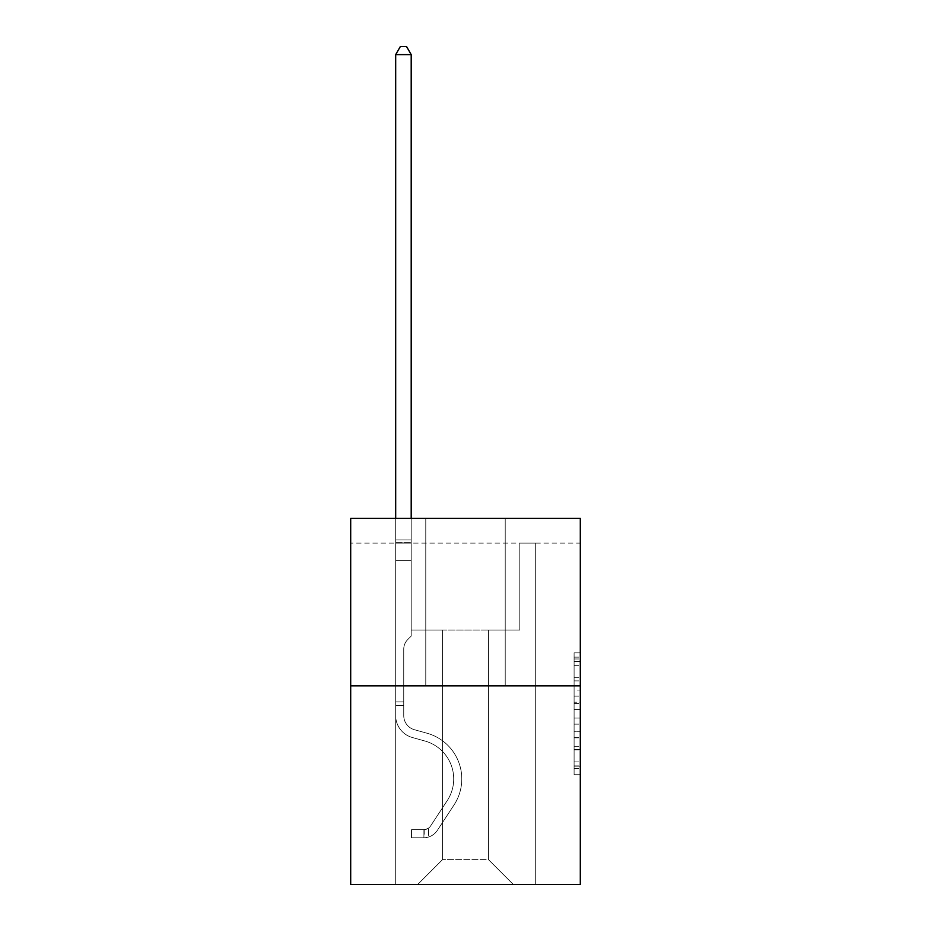 <?xml version="1.0" encoding="UTF-8"?>
<svg xmlns="http://www.w3.org/2000/svg" width="931" height="931" viewBox="0 0 931 931"><rect width="100%" height="100%" fill="white"/><g stroke="black" fill="none" stroke-linecap="round" stroke-linejoin="round"><path stroke-width="0.7" stroke-dasharray="4.66 3.49" d="M574.101 690.034L574.101 709.527L580.304 709.527L580.304 768.61L580.304 658.973L580.304 709.527L574.101 709.527L574.101 657.146L574.101 774.708L574.101 652.875L574.101 766.178L580.304 766.178L574.101 766.178L580.304 766.178L574.101 766.178L574.101 746.685L574.101 774.708L580.304 774.708L580.304 652.875L580.304 765.876L580.304 718.057L574.101 718.057L580.304 718.057L580.304 746.685L580.304 661.406L574.101 661.406L580.304 661.406L580.304 774.708L580.304 658.973L580.304 774.708L574.101 774.708L574.101 652.875L580.304 652.875L580.304 658.973L580.304 652.875L580.304 658.973L580.304 652.875L580.304 657.146L580.304 652.875L574.101 652.875L574.101 661.406L580.304 661.406L574.101 661.406L574.101 690.034L580.304 690.034M580.304 702.218L580.304 696.132L580.304 702.218L574.101 702.218L574.101 677.698L574.101 749.886L574.101 731.766L580.304 731.766L574.101 731.766L574.101 774.708L580.304 774.708L574.101 774.708L580.304 774.708L574.101 774.708L574.101 652.875L580.304 652.875L574.101 652.875L580.304 652.875L574.101 652.875L574.101 702.218L580.304 702.218M580.304 543.134L580.304 518.311L350.696 518.311L580.304 518.311L580.304 884.45L350.696 884.45L350.696 685.868L580.304 685.868L350.696 685.868L350.696 518.311L580.304 518.311L580.304 543.134L350.696 543.134L580.304 543.134M513.284 884.45L535.313 884.45L535.313 543.134L519.801 543.134L519.801 630.019L488.461 630.019L488.461 859.627L513.284 884.45L535.313 884.45L535.313 543.134L519.801 543.134L519.801 630.019L488.461 630.019L488.461 859.627L442.539 859.627L442.539 630.019L442.539 859.627L442.539 630.019L442.539 859.627L442.539 630.019L488.461 630.019L488.461 859.627L513.284 884.45L535.313 884.45L535.313 543.134L519.801 543.134L519.801 630.019L488.461 630.019L488.461 859.627L513.284 884.45L535.313 884.45L535.313 543.134L519.801 543.134L519.801 630.019L488.461 630.019L488.461 859.627L513.284 884.45L535.313 884.45L535.313 543.134L519.801 543.134L519.801 630.019L488.461 630.019L488.461 859.627L513.284 884.45L535.313 884.45L535.313 543.134L519.801 543.134L519.801 630.019L488.461 630.019L488.461 859.627L513.284 884.45L535.313 884.45L535.313 543.134L519.801 543.134L519.801 630.019L488.461 630.019L488.461 859.627L513.284 884.45L535.313 884.45L535.313 543.134L519.801 543.134L519.801 630.019L488.461 630.019L488.461 859.627L513.284 884.45L535.313 884.45L535.313 543.134L519.801 543.134L519.801 630.019L488.461 630.019L488.461 859.627L513.284 884.45L535.313 884.45L535.313 543.134L519.801 543.134L519.801 630.019L488.461 630.019L488.461 859.627L513.284 884.45L535.313 884.45L535.313 543.134L519.801 543.134L519.801 630.019L488.461 630.019L488.461 859.627L513.284 884.45L535.313 884.45L535.313 543.134L519.801 543.134L519.801 630.019L488.461 630.019L488.461 859.627L513.284 884.45L535.313 884.45L535.313 543.134L519.801 543.134L519.801 630.019L488.461 630.019L488.461 859.627L513.284 884.45L535.313 884.45L535.313 543.134L519.801 543.134L519.801 630.019L488.461 630.019L488.461 859.627L513.284 884.45L535.313 884.45L535.313 543.134L519.801 543.134L519.801 630.019L488.461 630.019L488.461 859.627L513.284 884.45L535.313 884.45L535.313 543.134L519.801 543.134L519.801 630.019L488.461 630.019L488.461 859.627L513.284 884.45L535.313 884.45L535.313 543.134L519.801 543.134L519.801 630.019L488.461 630.019L488.461 859.627L513.284 884.45L535.313 884.45L535.313 543.134L519.801 543.134L519.801 630.019L488.461 630.019L488.461 859.627L513.284 884.45L535.313 884.45L535.313 543.134L519.801 543.134L519.801 630.019L488.461 630.019L488.461 859.627L513.284 884.45L535.313 884.45L535.313 543.134L519.801 543.134L519.801 630.019L488.461 630.019L488.461 859.627L513.284 884.45L535.313 884.45L535.313 543.134L519.801 543.134L519.801 630.019L488.461 630.019L488.461 859.627L513.284 884.45L535.313 884.45L535.313 543.134L519.801 543.134L519.801 630.019L488.461 630.019L488.461 859.627L513.284 884.45L535.313 884.45L535.313 543.134L519.801 543.134L519.801 630.019L488.461 630.019L488.461 859.627L513.284 884.45L535.313 884.45L535.313 543.134L519.801 543.134L519.801 630.019L488.461 630.019L488.461 859.627L513.284 884.45L535.313 884.45L535.313 543.134L519.801 543.134L519.801 630.019L488.461 630.019L488.461 859.627L513.284 884.45L535.313 884.45L535.313 543.134L519.801 543.134L519.801 630.019L488.461 630.019L488.461 859.627L513.284 884.45L535.313 884.45L535.313 543.134L519.801 543.134L519.801 630.019L488.461 630.019L488.461 859.627L513.284 884.45L535.313 884.45L535.313 543.134L519.801 543.134L519.801 630.019L488.461 630.019L488.461 859.627L513.284 884.45L535.313 884.45L535.313 543.134L519.801 543.134L519.801 630.019L488.461 630.019L488.461 859.627L513.284 884.45L535.313 884.45L535.313 543.134L519.801 543.134L519.801 630.019L488.461 630.019L488.461 859.627L513.284 884.45L535.313 884.45L535.313 543.134L519.801 543.134L519.801 630.019L488.461 630.019L488.461 859.627L513.284 884.45L535.313 884.45L535.313 543.134L519.801 543.134L519.801 630.019L488.461 630.019L488.461 859.627L513.284 884.45L535.313 884.45L535.313 543.134L519.801 543.134L519.801 630.019L488.461 630.019L488.461 859.627L513.284 884.45L535.313 884.45L535.313 543.134L519.801 543.134L519.801 630.019L488.461 630.019L488.461 859.627L513.284 884.45L535.313 884.45L535.313 543.134L519.801 543.134L519.801 630.019L488.461 630.019L488.461 859.627L513.284 884.45L535.313 884.45L535.313 543.134L519.801 543.134L519.801 630.019L488.461 630.019L488.461 859.627L513.284 884.45L535.313 884.45L535.313 543.134L519.801 543.134L519.801 630.019L488.461 630.019L488.461 859.627L513.284 884.45L417.716 884.45L535.313 884.45L535.313 543.134L519.801 543.134L519.801 630.019L488.461 630.019L488.461 859.627L513.284 884.45L488.461 859.627L488.461 630.019L411.199 630.019L411.199 543.134L395.687 543.134L395.687 884.45L417.716 884.45L442.539 859.627L442.539 630.019L411.199 630.019L411.199 543.134L395.687 543.134L395.687 884.45L417.716 884.45L442.539 859.627L442.539 630.019L411.199 630.019L411.199 543.134L395.687 543.134L395.687 884.45L417.716 884.45L442.539 859.627L442.539 630.019L411.199 630.019L411.199 543.134L395.687 543.134L395.687 884.45L417.716 884.45L442.539 859.627L442.539 630.019L411.199 630.019L411.199 543.134L395.687 543.134L395.687 884.45L417.716 884.45L442.539 859.627L442.539 630.019L411.199 630.019L411.199 543.134L395.687 543.134L395.687 884.45L417.716 884.45L442.539 859.627L442.539 630.019L411.199 630.019L411.199 543.134L395.687 543.134L395.687 884.45L417.716 884.45L442.539 859.627L442.539 630.019L411.199 630.019L411.199 543.134L395.687 543.134L395.687 884.45L417.716 884.45L442.539 859.627L442.539 630.019L411.199 630.019L411.199 543.134L395.687 543.134L395.687 884.45L417.716 884.45L442.539 859.627L442.539 630.019L411.199 630.019L411.199 543.134L395.687 543.134L395.687 884.45L417.716 884.45L442.539 859.627L442.539 630.019L411.199 630.019L411.199 543.134L395.687 543.134L395.687 884.45L417.716 884.45L442.539 859.627L442.539 630.019L411.199 630.019L411.199 543.134L395.687 543.134L395.687 884.45L417.716 884.45L442.539 859.627L442.539 630.019L411.199 630.019L411.199 543.134L395.687 543.134L395.687 884.45L417.716 884.45L442.539 859.627L442.539 630.019L411.199 630.019L411.199 543.134L395.687 543.134L395.687 884.45L417.716 884.45L442.539 859.627L442.539 630.019L411.199 630.019L411.199 543.134L395.687 543.134L395.687 884.45L417.716 884.45L442.539 859.627L442.539 630.019L411.199 630.019L411.199 543.134L395.687 543.134L395.687 884.45L417.716 884.45L442.539 859.627L442.539 630.019L411.199 630.019L411.199 543.134L395.687 543.134L395.687 884.45L417.716 884.45L442.539 859.627L442.539 630.019L411.199 630.019L411.199 543.134L395.687 543.134L395.687 884.45L417.716 884.45L442.539 859.627L442.539 630.019L411.199 630.019L411.199 543.134L395.687 543.134L395.687 884.45L417.716 884.45L442.539 859.627L442.539 630.019L411.199 630.019L411.199 543.134L395.687 543.134L395.687 884.45L417.716 884.45L442.539 859.627L442.539 630.019L411.199 630.019L411.199 543.134L395.687 543.134L395.687 884.45L417.716 884.45L442.539 859.627L442.539 630.019L411.199 630.019L411.199 543.134L395.687 543.134L395.687 884.45L417.716 884.45L442.539 859.627L442.539 630.019L411.199 630.019L411.199 543.134L395.687 543.134L395.687 884.45L417.716 884.45L442.539 859.627L442.539 630.019L411.199 630.019L411.199 543.134L395.687 543.134L395.687 884.45L417.716 884.45L442.539 859.627L442.539 630.019L411.199 630.019L411.199 543.134L395.687 543.134L395.687 884.45L417.716 884.45L442.539 859.627L442.539 630.019L411.199 630.019L411.199 543.134L395.687 543.134L395.687 884.45L417.716 884.45L442.539 859.627L442.539 630.019L411.199 630.019L411.199 543.134L395.687 543.134L395.687 884.45L417.716 884.45L442.539 859.627L442.539 630.019L411.199 630.019L411.199 543.134L395.687 543.134L395.687 884.45L417.716 884.45L442.539 859.627L442.539 630.019L411.199 630.019L411.199 543.134L395.687 543.134L395.687 884.45L417.716 884.45L442.539 859.627L442.539 630.019L411.199 630.019L411.199 543.134L395.687 543.134L395.687 884.45L417.716 884.45L442.539 859.627L442.539 630.019L411.199 630.019L411.199 543.134L395.687 543.134L395.687 884.45L417.716 884.45L442.539 859.627L442.539 630.019L411.199 630.019L411.199 543.134L395.687 543.134L395.687 884.45L417.716 884.45L442.539 859.627L442.539 630.019L411.199 630.019L411.199 543.134L395.687 543.134L395.687 884.45L417.716 884.45L442.539 859.627L442.539 630.019L411.199 630.019L411.199 543.134L395.687 543.134L395.687 884.45L417.716 884.45L442.539 859.627L442.539 630.019L411.199 630.019L411.199 543.134L395.687 543.134L395.687 884.45L417.716 884.45L442.539 859.627L488.461 859.627L513.284 884.45M395.687 884.45L417.716 884.45L442.539 859.627L442.539 630.019L411.199 630.019L411.199 543.134L395.687 543.134L395.687 884.45L417.716 884.45L442.539 859.627L417.716 884.45L442.539 859.627L417.716 884.45L395.687 884.45L395.687 543.134L395.687 884.45M411.199 543.134L395.687 543.134L411.199 543.134L411.199 630.019L411.199 543.134M505.219 518.311L425.781 518.311L505.219 518.311L425.781 518.311L505.219 518.311L505.219 685.868L425.781 685.868L505.219 685.868L425.781 685.868L505.219 685.868L505.219 518.311M350.696 543.134L350.696 518.311L350.696 543.134M442.539 630.019L411.199 630.019L442.539 630.019M350.696 685.868L580.304 685.868M574.101 709.527L580.304 709.527L574.101 709.527M574.101 657.146L574.101 652.875L574.101 657.146L580.304 657.146L574.101 657.146M574.101 749.583L574.101 724.143L574.101 749.583L580.304 749.583L574.101 749.583M574.101 724.143L574.101 718.057L580.304 718.057L574.101 718.057L574.101 724.143L580.304 724.143L574.101 724.143M574.101 677.698L574.101 661.406L574.101 677.698L580.304 677.698L574.101 677.698M574.101 652.875L580.304 652.875L574.101 652.875L574.101 658.973L574.101 652.875L580.304 652.875M574.101 774.708L580.304 774.708L574.101 774.708L574.101 768.61L574.101 774.708M425.781 518.311L425.781 685.868L425.781 518.311M403.751 701.881L403.751 705.605L395.687 705.605L395.687 701.881L395.687 715.66L395.687 54.615L395.687 560.381L395.687 54.615L411.199 54.615L411.199 539.91L411.199 54.615L395.687 54.615L400.342 46.55L406.544 46.55L400.342 46.55L395.687 54.615L395.687 560.381L395.687 54.615L411.199 54.615L406.544 46.55L411.199 54.615L411.199 560.381L395.687 560.381L395.687 54.615L400.342 46.55L406.544 46.55L400.342 46.55L395.687 54.615L395.687 560.381L395.687 54.615L411.199 54.615L395.687 54.615L400.342 46.55L406.544 46.55L411.199 54.615L406.544 46.55L400.342 46.55L395.687 54.615L395.687 560.381L395.687 54.615L411.199 54.615L411.199 539.91L411.199 54.615L395.687 54.615L400.342 46.55L406.544 46.55L411.199 54.615L406.544 46.55L400.342 46.55L395.687 54.615L395.687 560.381L395.687 54.615L411.199 54.615L411.199 542.226L411.199 54.615L395.687 54.615L400.342 46.55L406.544 46.55L411.199 54.615L406.544 46.55L400.342 46.55L395.687 54.615L395.687 560.381L395.687 54.615L411.199 54.615L411.199 636.094L407.697 639.597A13.488 13.488 0 0 0 403.751 649.128A13.488 13.488 0 0 1 407.697 639.597L411.199 636.094L411.199 560.381L395.687 560.381L395.687 54.615L400.342 46.55L406.544 46.55L411.199 54.615L395.687 54.615L395.687 715.66A22.647 22.647 0 0 0 412.258 737.48A22.647 22.647 0 0 1 395.687 715.66L395.687 560.381L411.199 560.381L411.199 54.615L406.544 46.55L400.342 46.55L395.687 54.615L411.199 54.615L411.199 636.094L407.697 639.597A13.488 13.488 0 0 0 403.751 649.128A13.488 13.488 0 0 1 407.697 639.597L411.199 636.094L411.199 560.381L395.687 560.381L395.687 715.66A22.647 22.647 0 0 0 412.258 737.48A22.647 22.647 0 0 1 395.687 715.66L395.687 560.381L411.199 560.381L411.199 54.615L395.687 54.615L400.342 46.55L406.544 46.55L411.199 54.615L406.544 46.55L400.342 46.55L395.687 54.615L395.687 539.91L395.687 54.615L411.199 54.615L411.199 636.094L407.697 639.597A13.488 13.488 0 0 0 403.751 649.128A13.488 13.488 0 0 1 407.697 639.597L411.199 636.094L411.199 560.381L395.687 560.381L395.687 715.66A22.647 22.647 0 0 0 412.258 737.48A22.647 22.647 0 0 1 395.687 715.66L395.687 560.381L411.199 560.381L411.199 54.615L395.687 54.615L400.342 46.55L406.544 46.55L411.199 54.615L406.544 46.55L400.342 46.55L395.687 54.615L395.687 542.226L395.687 54.615L411.199 54.615L411.199 636.094L407.697 639.597A13.488 13.488 0 0 0 403.751 649.128A13.488 13.488 0 0 1 407.697 639.597L411.199 636.094L411.199 560.381L395.687 560.381L395.687 715.66A22.647 22.647 0 0 0 412.258 737.48L424.885 741.006L412.258 737.48A22.647 22.647 0 0 1 395.687 715.66L395.687 560.381L411.199 560.381L411.199 54.615L395.687 54.615L400.342 46.55L406.544 46.55L411.199 54.615L406.544 46.55L400.342 46.55L395.687 54.615L395.687 560.381L411.199 560.381L411.199 636.094L407.697 639.597A13.488 13.488 0 0 0 403.751 649.128A13.488 13.488 0 0 1 407.697 639.597L411.199 636.094L411.199 542.226L411.199 560.381L395.687 560.381L395.687 715.66A22.647 22.647 0 0 0 412.258 737.48A22.647 22.647 0 0 1 395.687 715.66L395.687 560.381L411.199 560.381L411.199 636.094L407.697 639.597A13.488 13.488 0 0 0 403.751 649.128A13.488 13.488 0 0 1 407.697 639.597L411.199 636.094L411.199 539.91L411.199 560.381L395.687 560.381L395.687 715.66A22.647 22.647 0 0 0 412.258 737.48A22.647 22.647 0 0 1 395.687 715.66L395.687 560.381L411.199 560.381L411.199 636.094L407.697 639.597A13.488 13.488 0 0 0 403.751 649.128A13.488 13.488 0 0 1 407.697 639.597L411.199 636.094L411.199 54.615L411.199 560.381L395.687 560.381L395.687 715.66A22.647 22.647 0 0 0 412.258 737.48L424.885 741.006L412.258 737.48A22.647 22.647 0 0 1 395.687 715.66L395.687 560.381L411.199 560.381L411.199 636.094L407.697 639.597A13.488 13.488 0 0 0 403.751 649.128A13.488 13.488 0 0 1 407.697 639.597L411.199 636.094L411.199 54.615L395.687 54.615L411.199 54.615L406.544 46.55L411.199 54.615L411.199 560.381L395.687 560.381L395.687 715.66A22.647 22.647 0 0 0 412.258 737.48A22.647 22.647 0 0 1 395.687 715.66L395.687 560.381L411.199 560.381L411.199 636.094L407.697 639.597A13.488 13.488 0 0 0 403.751 649.128A13.488 13.488 0 0 1 407.697 639.597L411.199 636.094L411.199 54.615L395.687 54.615L400.342 46.55L406.544 46.55L400.342 46.55L395.687 54.615L395.687 539.91L395.687 54.615L411.199 54.615L406.544 46.55L411.199 54.615L411.199 560.381L395.687 560.381L395.687 715.66A22.647 22.647 0 0 0 412.258 737.48A22.647 22.647 0 0 1 395.687 715.66L395.687 560.381L411.199 560.381L411.199 636.094L407.697 639.597A13.488 13.488 0 0 0 403.751 649.128A13.488 13.488 0 0 1 407.697 639.597L411.199 636.094L411.199 54.615L395.687 54.615L400.342 46.55L406.544 46.55L400.342 46.55L395.687 54.615L395.687 542.226L395.687 54.615L411.199 54.615L406.544 46.55L411.199 54.615L411.199 560.381L395.687 560.381L395.687 715.66A22.647 22.647 0 0 0 412.258 737.48L424.885 741.006A39.405 39.405 0 0 1 447.252 800.579A39.405 39.405 0 0 0 424.885 741.006L412.258 737.48A22.647 22.647 0 0 1 395.687 715.66L395.687 560.381L411.199 560.381L411.199 636.094L407.697 639.597A13.488 13.488 0 0 0 403.751 649.128A13.488 13.488 0 0 1 407.697 639.597L411.199 636.094L411.199 54.615L395.687 54.615L400.342 46.55L406.544 46.55L400.342 46.55L395.687 54.615L395.687 715.66A22.647 22.647 0 0 0 412.258 737.48A22.647 22.647 0 0 1 395.687 715.66L395.687 560.381L411.199 560.381L411.199 636.094L407.697 639.597A13.488 13.488 0 0 0 403.751 649.128A13.488 13.488 0 0 1 407.697 639.597L411.199 636.094L411.199 560.381L395.687 560.381L395.687 715.66A22.647 22.647 0 0 0 412.258 737.48A22.647 22.647 0 0 1 395.687 715.66L395.687 560.381L411.199 560.381L411.199 542.226L411.199 636.094L407.697 639.597A13.488 13.488 0 0 0 403.751 649.128A13.488 13.488 0 0 1 407.697 639.597L411.199 636.094L411.199 560.381L395.687 560.381L395.687 715.66A22.647 22.647 0 0 0 412.258 737.48L424.885 741.006L412.258 737.48A22.647 22.647 0 0 1 395.687 715.66L395.687 560.381L411.199 560.381L411.199 539.91L411.199 636.094L407.697 639.597A13.488 13.488 0 0 0 403.751 649.128A13.488 13.488 0 0 1 407.697 639.597L411.199 636.094L411.199 560.381L395.687 560.381L395.687 715.66A22.647 22.647 0 0 0 412.258 737.48A22.647 22.647 0 0 1 395.687 715.66L395.687 560.381L411.199 560.381L411.199 54.615L406.544 46.55L411.199 54.615L411.199 636.094L407.697 639.597A13.488 13.488 0 0 0 403.751 649.128A13.488 13.488 0 0 1 407.697 639.597L411.199 636.094L411.199 560.381L395.687 560.381L395.687 715.66L395.687 705.605L403.751 705.605L403.751 701.881L395.687 701.881L403.751 701.881L403.751 715.66L403.751 649.128L403.751 715.66A14.582 14.582 0 0 0 414.423 729.706A14.582 14.582 0 0 1 403.751 715.66L403.751 649.128L403.751 715.66L403.751 701.881L395.687 701.881L403.751 701.881L403.751 715.66A14.582 14.582 0 0 0 414.423 729.706A14.582 14.582 0 0 1 403.751 715.66L403.751 649.128L403.751 715.66A14.582 14.582 0 0 0 414.423 729.706A14.582 14.582 0 0 1 403.751 715.66L403.751 649.128L403.751 715.66L403.751 701.881L395.687 701.881L403.751 701.881L403.751 715.66A14.582 14.582 0 0 0 414.423 729.706L427.05 733.232L414.423 729.706A14.582 14.582 0 0 1 403.751 715.66L403.751 649.128L403.751 715.66A14.582 14.582 0 0 0 414.423 729.706A14.582 14.582 0 0 1 403.751 715.66L403.751 649.128L403.751 715.66L403.751 701.881L395.687 701.881L403.751 701.881L403.751 715.66A14.582 14.582 0 0 0 414.423 729.706A14.582 14.582 0 0 1 403.751 715.66L403.751 649.128L403.751 715.66A14.582 14.582 0 0 0 414.423 729.706L427.05 733.232L414.423 729.706A14.582 14.582 0 0 1 403.751 715.66L403.751 649.128L403.751 715.66L403.751 701.881L395.687 701.881L403.751 701.881L403.751 715.66A14.582 14.582 0 0 0 414.423 729.706A14.582 14.582 0 0 1 403.751 715.66L403.751 649.128L403.751 715.66A14.582 14.582 0 0 0 414.423 729.706A14.582 14.582 0 0 1 403.751 715.66L403.751 649.128L403.751 715.66L403.751 701.881L395.687 701.881L403.751 701.881L403.751 715.66A14.582 14.582 0 0 0 414.423 729.706L427.05 733.232L414.423 729.706A14.582 14.582 0 0 1 403.751 715.66L403.751 649.128L403.751 715.66A14.582 14.582 0 0 0 414.423 729.706A14.582 14.582 0 0 1 403.751 715.66L403.751 649.128L403.751 715.66L403.751 701.881L395.687 701.881L403.751 701.881L403.751 715.66A14.582 14.582 0 0 0 414.423 729.706A14.582 14.582 0 0 1 403.751 715.66L403.751 649.128L403.751 715.66A14.582 14.582 0 0 0 414.423 729.706L427.05 733.232A47.469 47.469 0 0 1 454.002 805.001A47.469 47.469 0 0 0 427.05 733.232L414.423 729.706A14.582 14.582 0 0 1 403.751 715.66L403.751 649.128L403.751 715.66L403.751 701.881L395.687 701.881M423.919 837.784A16.444 16.444 0 0 0 437.361 830.359L454.002 805.001A47.469 47.469 0 0 0 427.05 733.232L414.423 729.706A14.582 14.582 0 0 1 403.751 715.66A14.582 14.582 0 0 0 414.423 729.706A14.582 14.582 0 0 1 403.751 715.66L403.751 649.128L403.751 715.66A14.582 14.582 0 0 0 414.423 729.706L427.05 733.232L414.423 729.706A14.582 14.582 0 0 1 403.751 715.66A14.582 14.582 0 0 0 414.423 729.706A14.582 14.582 0 0 1 403.751 715.66A14.582 14.582 0 0 0 414.423 729.706L427.05 733.232A47.469 47.469 0 0 1 454.002 805.001A47.469 47.469 0 0 0 427.05 733.232L414.423 729.706A14.582 14.582 0 0 1 403.751 715.66A14.582 14.582 0 0 0 414.423 729.706L427.05 733.232L414.423 729.706A14.582 14.582 0 0 1 403.751 715.66A14.582 14.582 0 0 0 414.423 729.706A14.582 14.582 0 0 1 403.751 715.66A14.582 14.582 0 0 0 414.423 729.706L427.05 733.232L414.423 729.706A14.582 14.582 0 0 1 403.751 715.66A14.582 14.582 0 0 0 414.423 729.706L427.05 733.232A47.469 47.469 0 0 1 454.002 805.001L437.361 830.359L454.002 805.001A47.469 47.469 0 0 0 427.05 733.232L414.423 729.706A14.582 14.582 0 0 1 403.751 715.66A14.582 14.582 0 0 0 414.423 729.706A14.582 14.582 0 0 1 403.751 715.66A14.582 14.582 0 0 0 414.423 729.706L427.05 733.232L414.423 729.706A14.582 14.582 0 0 1 403.751 715.66A14.582 14.582 0 0 0 414.423 729.706L427.05 733.232L414.423 729.706A14.582 14.582 0 0 1 403.751 715.66A14.582 14.582 0 0 0 414.423 729.706A14.582 14.582 0 0 1 403.751 715.66A14.582 14.582 0 0 0 414.423 729.706L427.05 733.232A47.469 47.469 0 0 1 454.002 805.001A47.469 47.469 0 0 0 427.05 733.232L414.423 729.706A14.582 14.582 0 0 1 403.751 715.66A14.582 14.582 0 0 0 414.423 729.706L427.05 733.232L414.423 729.706A14.582 14.582 0 0 1 403.751 715.66A14.582 14.582 0 0 0 414.423 729.706A14.582 14.582 0 0 1 403.751 715.66A14.582 14.582 0 0 0 414.423 729.706L427.05 733.232L414.423 729.706A14.582 14.582 0 0 1 403.751 715.66A14.582 14.582 0 0 0 414.423 729.706L427.05 733.232A47.469 47.469 0 0 1 454.002 805.001A47.469 47.469 0 0 0 427.05 733.232L414.423 729.706L427.05 733.232A47.469 47.469 0 0 1 454.002 805.001L437.361 830.359L454.002 805.001A47.469 47.469 0 0 0 427.05 733.232L414.423 729.706L427.05 733.232A47.469 47.469 0 0 1 454.002 805.001A47.469 47.469 0 0 0 427.05 733.232L414.423 729.706L427.05 733.232A47.469 47.469 0 0 1 454.002 805.001A47.469 47.469 0 0 0 427.05 733.232L414.423 729.706L427.05 733.232A47.469 47.469 0 0 1 454.002 805.001L437.361 830.359A16.444 16.444 0 0 1 428.574 837.016A16.444 16.444 0 0 0 437.361 830.359L454.002 805.001A47.469 47.469 0 0 0 427.05 733.232L414.423 729.706L427.05 733.232A47.469 47.469 0 0 1 454.002 805.001A47.469 47.469 0 0 0 427.05 733.232L414.423 729.706L427.05 733.232A47.469 47.469 0 0 1 454.002 805.001A47.469 47.469 0 0 0 427.05 733.232L414.423 729.706L427.05 733.232A47.469 47.469 0 0 1 454.002 805.001L437.361 830.359L454.002 805.001A47.469 47.469 0 0 0 427.05 733.232L414.423 729.706L427.05 733.232A47.469 47.469 0 0 1 454.002 805.001A47.469 47.469 0 0 0 427.05 733.232L414.423 729.706L427.05 733.232A47.469 47.469 0 0 1 454.002 805.001A47.469 47.469 0 0 0 427.05 733.232L414.423 729.706L427.05 733.232A47.469 47.469 0 0 1 454.002 805.001L437.361 830.359L454.002 805.001A47.469 47.469 0 0 0 427.05 733.232A47.469 47.469 0 0 1 454.002 805.001A47.469 47.469 0 0 0 427.05 733.232A47.469 47.469 0 0 1 454.002 805.001L437.361 830.359A16.444 16.444 0 0 1 428.574 837.016C423.791 838.028 423.791 838.028 428.574 837.016C423.791 838.028 423.791 838.028 428.574 837.016A16.444 16.444 0 0 0 437.361 830.359L454.002 805.001A47.469 47.469 0 0 0 427.05 733.232A47.469 47.469 0 0 1 454.002 805.001L437.361 830.359L454.002 805.001A47.469 47.469 0 0 0 427.05 733.232A47.469 47.469 0 0 1 454.002 805.001A47.469 47.469 0 0 0 427.05 733.232A47.469 47.469 0 0 1 454.002 805.001L437.361 830.359L454.002 805.001A47.469 47.469 0 0 0 427.05 733.232A47.469 47.469 0 0 1 454.002 805.001L437.361 830.359A16.444 16.444 0 0 1 428.574 837.016C423.791 838.028 423.791 838.028 428.574 837.016C423.791 838.028 423.791 838.028 428.574 837.016A16.444 16.444 0 0 0 437.361 830.359L454.002 805.001A47.469 47.469 0 0 0 427.05 733.232A47.469 47.469 0 0 1 454.002 805.001A47.469 47.469 0 0 0 427.05 733.232A47.469 47.469 0 0 1 454.002 805.001L437.361 830.359L454.002 805.001A47.469 47.469 0 0 0 427.05 733.232A47.469 47.469 0 0 1 454.002 805.001L437.361 830.359L454.002 805.001A47.469 47.469 0 0 0 427.05 733.232A47.469 47.469 0 0 1 454.002 805.001A47.469 47.469 0 0 0 427.05 733.232A47.469 47.469 0 0 1 454.002 805.001L437.361 830.359A16.444 16.444 0 0 1 428.574 837.016C423.791 838.028 423.791 838.028 428.574 837.016C423.791 838.028 423.791 838.028 428.574 837.016A16.444 16.444 0 0 0 437.361 830.359L454.002 805.001A47.469 47.469 0 0 0 427.05 733.232A47.469 47.469 0 0 1 454.002 805.001L437.361 830.359L454.002 805.001A47.469 47.469 0 0 0 427.05 733.232A47.469 47.469 0 0 1 454.002 805.001A47.469 47.469 0 0 0 427.05 733.232A47.469 47.469 0 0 1 454.002 805.001L437.361 830.359L454.002 805.001A47.469 47.469 0 0 0 427.05 733.232A47.469 47.469 0 0 1 454.002 805.001L437.361 830.359A16.444 16.444 0 0 1 428.574 837.016C423.791 838.028 423.791 838.028 428.574 837.016C423.791 838.028 423.791 838.028 428.574 837.016A16.444 16.444 0 0 0 437.361 830.359L454.002 805.001L437.361 830.359A16.444 16.444 0 0 1 428.574 837.016C423.791 838.028 423.791 838.028 428.574 837.016C423.791 838.028 423.791 838.028 428.574 837.016A16.444 16.444 0 0 0 437.361 830.359L454.002 805.001L437.361 830.359A16.444 16.444 0 0 1 428.574 837.016C423.791 838.028 423.791 838.028 428.574 837.016C423.791 838.028 423.791 838.028 428.574 837.016A16.444 16.444 0 0 0 437.361 830.359L454.002 805.001L437.361 830.359A16.444 16.444 0 0 1 428.574 837.016C423.791 838.028 423.791 838.028 428.574 837.016C423.791 838.028 423.791 838.028 428.574 837.016A16.444 16.444 0 0 0 437.361 830.359L454.002 805.001L437.361 830.359A16.444 16.444 0 0 1 428.574 837.016C423.791 838.028 423.791 838.028 428.574 837.016C423.791 838.028 423.791 838.028 428.574 837.016A16.444 16.444 0 0 0 437.361 830.359L454.002 805.001L437.361 830.359A16.444 16.444 0 0 1 428.574 837.016C423.791 838.028 423.791 838.028 428.574 837.016C423.791 838.028 423.791 838.028 428.574 837.016A16.444 16.444 0 0 0 437.361 830.359L454.002 805.001L437.361 830.359A16.444 16.444 0 0 1 428.574 837.016C423.791 838.028 423.791 838.028 428.574 837.016C423.791 838.028 423.791 838.028 428.574 837.016A16.444 16.444 0 0 0 437.361 830.359L454.002 805.001L437.361 830.359A16.444 16.444 0 0 1 428.574 837.016C423.791 838.028 423.791 838.028 428.574 837.016C423.791 838.028 423.791 838.028 428.574 837.016A16.444 16.444 0 0 0 437.361 830.359L454.002 805.001L437.361 830.359A16.444 16.444 0 0 1 428.574 837.016C423.791 838.028 423.791 838.028 428.574 837.016C423.791 838.028 423.791 838.028 428.574 837.016A16.444 16.444 0 0 0 437.361 830.359L454.002 805.001L437.361 830.359A16.444 16.444 0 0 1 428.574 837.016C423.791 838.028 423.791 838.028 428.574 837.016C423.791 838.028 423.791 838.028 428.574 837.016A16.444 16.444 0 0 0 437.361 830.359L454.002 805.001L437.361 830.359A16.444 16.444 0 0 1 428.574 837.016C423.791 838.028 423.791 838.028 428.574 837.016C423.791 838.028 423.791 838.028 428.574 837.016A16.444 16.444 0 0 0 437.361 830.359A16.444 16.444 0 0 1 423.919 837.784L423.919 829.707A8.379 8.379 0 0 0 430.611 825.937L447.252 800.579A39.405 39.405 0 0 0 424.885 741.006L412.258 737.48A22.647 22.647 0 0 1 395.687 715.66A22.647 22.647 0 0 0 412.258 737.48L424.885 741.006A39.405 39.405 0 0 1 447.252 800.579A39.405 39.405 0 0 0 424.885 741.006L412.258 737.48A22.647 22.647 0 0 1 395.687 715.66A22.647 22.647 0 0 0 412.258 737.48A22.647 22.647 0 0 1 395.687 715.66A22.647 22.647 0 0 0 412.258 737.48L424.885 741.006L412.258 737.48A22.647 22.647 0 0 1 395.687 715.66A22.647 22.647 0 0 0 412.258 737.48L424.885 741.006L412.258 737.48A22.647 22.647 0 0 1 395.687 715.66A22.647 22.647 0 0 0 412.258 737.48A22.647 22.647 0 0 1 395.687 715.66A22.647 22.647 0 0 0 412.258 737.48L424.885 741.006A39.405 39.405 0 0 1 447.252 800.579L430.611 825.937L447.252 800.579A39.405 39.405 0 0 0 424.885 741.006L412.258 737.48A22.647 22.647 0 0 1 395.687 715.66A22.647 22.647 0 0 0 412.258 737.48L424.885 741.006L412.258 737.48A22.647 22.647 0 0 1 395.687 715.66A22.647 22.647 0 0 0 412.258 737.48A22.647 22.647 0 0 1 395.687 715.66A22.647 22.647 0 0 0 412.258 737.48L424.885 741.006L412.258 737.48A22.647 22.647 0 0 1 395.687 715.66A22.647 22.647 0 0 0 412.258 737.48L424.885 741.006A39.405 39.405 0 0 1 447.252 800.579A39.405 39.405 0 0 0 424.885 741.006L412.258 737.48A22.647 22.647 0 0 1 395.687 715.66A22.647 22.647 0 0 0 412.258 737.48A22.647 22.647 0 0 1 395.687 715.66A22.647 22.647 0 0 0 412.258 737.48L424.885 741.006L412.258 737.48A22.647 22.647 0 0 1 395.687 715.66A22.647 22.647 0 0 0 412.258 737.48L424.885 741.006L412.258 737.48A22.647 22.647 0 0 1 395.687 715.66A22.647 22.647 0 0 0 412.258 737.48A22.647 22.647 0 0 1 395.687 715.66A22.647 22.647 0 0 0 412.258 737.48L424.885 741.006A39.405 39.405 0 0 1 447.252 800.579A39.405 39.405 0 0 0 424.885 741.006L412.258 737.48A22.647 22.647 0 0 1 395.687 715.66A22.647 22.647 0 0 0 412.258 737.48L424.885 741.006A39.405 39.405 0 0 1 447.252 800.579L430.611 825.937L447.252 800.579A39.405 39.405 0 0 0 424.885 741.006L412.258 737.48L424.885 741.006A39.405 39.405 0 0 1 447.252 800.579A39.405 39.405 0 0 0 424.885 741.006L412.258 737.48L424.885 741.006A39.405 39.405 0 0 1 447.252 800.579A39.405 39.405 0 0 0 424.885 741.006L412.258 737.48L424.885 741.006A39.405 39.405 0 0 1 447.252 800.579L430.611 825.937A8.379 8.379 0 0 1 428.574 828.09C423.873 830.243 423.873 830.243 428.574 828.09C423.873 830.243 423.873 830.243 428.574 828.09A8.379 8.379 0 0 0 430.611 825.937L447.252 800.579A39.405 39.405 0 0 0 424.885 741.006L412.258 737.48L424.885 741.006A39.405 39.405 0 0 1 447.252 800.579A39.405 39.405 0 0 0 424.885 741.006L412.258 737.48L424.885 741.006A39.405 39.405 0 0 1 447.252 800.579A39.405 39.405 0 0 0 424.885 741.006L412.258 737.48L424.885 741.006A39.405 39.405 0 0 1 447.252 800.579L430.611 825.937L447.252 800.579A39.405 39.405 0 0 0 424.885 741.006L412.258 737.48L424.885 741.006A39.405 39.405 0 0 1 447.252 800.579A39.405 39.405 0 0 0 424.885 741.006L412.258 737.48L424.885 741.006A39.405 39.405 0 0 1 447.252 800.579A39.405 39.405 0 0 0 424.885 741.006L412.258 737.48L424.885 741.006A39.405 39.405 0 0 1 447.252 800.579L430.611 825.937L447.252 800.579A39.405 39.405 0 0 0 424.885 741.006A39.405 39.405 0 0 1 447.252 800.579A39.405 39.405 0 0 0 424.885 741.006A39.405 39.405 0 0 1 447.252 800.579L430.611 825.937A8.379 8.379 0 0 1 428.574 828.09C423.873 830.243 423.873 830.243 428.574 828.09C423.873 830.243 423.873 830.243 428.574 828.09A8.379 8.379 0 0 0 430.611 825.937L447.252 800.579A39.405 39.405 0 0 0 424.885 741.006A39.405 39.405 0 0 1 447.252 800.579L430.611 825.937L447.252 800.579A39.405 39.405 0 0 0 424.885 741.006A39.405 39.405 0 0 1 447.252 800.579A39.405 39.405 0 0 0 424.885 741.006A39.405 39.405 0 0 1 447.252 800.579L430.611 825.937L447.252 800.579A39.405 39.405 0 0 0 424.885 741.006A39.405 39.405 0 0 1 447.252 800.579L430.611 825.937A8.379 8.379 0 0 1 428.574 828.09C423.873 830.243 423.873 830.243 428.574 828.09C423.873 830.243 423.873 830.243 428.574 828.09A8.379 8.379 0 0 0 430.611 825.937L447.252 800.579A39.405 39.405 0 0 0 424.885 741.006A39.405 39.405 0 0 1 447.252 800.579A39.405 39.405 0 0 0 424.885 741.006A39.405 39.405 0 0 1 447.252 800.579L430.611 825.937L447.252 800.579A39.405 39.405 0 0 0 424.885 741.006A39.405 39.405 0 0 1 447.252 800.579L430.611 825.937L447.252 800.579A39.405 39.405 0 0 0 424.885 741.006A39.405 39.405 0 0 1 447.252 800.579A39.405 39.405 0 0 0 424.885 741.006A39.405 39.405 0 0 1 447.252 800.579L430.611 825.937A8.379 8.379 0 0 1 428.574 828.09C423.873 830.243 423.873 830.243 428.574 828.09C423.873 830.243 423.873 830.243 428.574 828.09A8.379 8.379 0 0 0 430.611 825.937L447.252 800.579A39.405 39.405 0 0 0 424.885 741.006A39.405 39.405 0 0 1 447.252 800.579L430.611 825.937L447.252 800.579A39.405 39.405 0 0 0 424.885 741.006A39.405 39.405 0 0 1 447.252 800.579A39.405 39.405 0 0 0 424.885 741.006A39.405 39.405 0 0 1 447.252 800.579L430.611 825.937L447.252 800.579A39.405 39.405 0 0 0 424.885 741.006A39.405 39.405 0 0 1 447.252 800.579L430.611 825.937A8.379 8.379 0 0 1 428.574 828.09C423.873 830.243 423.873 830.243 428.574 828.09C423.873 830.243 423.873 830.243 428.574 828.09A8.379 8.379 0 0 0 430.611 825.937L447.252 800.579L430.611 825.937A8.379 8.379 0 0 1 428.574 828.09C423.873 830.243 423.873 830.243 428.574 828.09C423.873 830.243 423.873 830.243 428.574 828.09A8.379 8.379 0 0 0 430.611 825.937L447.252 800.579L430.611 825.937A8.379 8.379 0 0 1 428.574 828.09C423.873 830.243 423.873 830.243 428.574 828.09C423.873 830.243 423.873 830.243 428.574 828.09A8.379 8.379 0 0 0 430.611 825.937L447.252 800.579L430.611 825.937A8.379 8.379 0 0 1 428.574 828.09C423.873 830.243 423.873 830.243 428.574 828.09C423.873 830.243 423.873 830.243 428.574 828.09A8.379 8.379 0 0 0 430.611 825.937L447.252 800.579L430.611 825.937A8.379 8.379 0 0 1 428.574 828.09C423.873 830.243 423.873 830.243 428.574 828.09C423.873 830.243 423.873 830.243 428.574 828.09A8.379 8.379 0 0 0 430.611 825.937L447.252 800.579L430.611 825.937A8.379 8.379 0 0 1 428.574 828.09C423.873 830.243 423.873 830.243 428.574 828.09C423.873 830.243 423.873 830.243 428.574 828.09A8.379 8.379 0 0 0 430.611 825.937L447.252 800.579L430.611 825.937A8.379 8.379 0 0 1 428.574 828.09C423.873 830.243 423.873 830.243 428.574 828.09C423.873 830.243 423.873 830.243 428.574 828.09A8.379 8.379 0 0 0 430.611 825.937L447.252 800.579L430.611 825.937A8.379 8.379 0 0 1 428.574 828.09C423.873 830.243 423.873 830.243 428.574 828.09C423.873 830.243 423.873 830.243 428.574 828.09A8.379 8.379 0 0 0 430.611 825.937L447.252 800.579L430.611 825.937A8.379 8.379 0 0 1 428.574 828.09C423.873 830.243 423.873 830.243 428.574 828.09C423.873 830.243 423.873 830.243 428.574 828.09A8.379 8.379 0 0 0 430.611 825.937L447.252 800.579L430.611 825.937A8.379 8.379 0 0 1 428.574 828.09C423.873 830.243 423.873 830.243 428.574 828.09C423.873 830.243 423.873 830.243 428.574 828.09A8.379 8.379 0 0 0 430.611 825.937L447.252 800.579L430.611 825.937A8.379 8.379 0 0 1 428.574 828.09C423.873 830.243 423.873 830.243 428.574 828.09C423.873 830.243 423.873 830.243 428.574 828.09A8.379 8.379 0 0 0 430.611 825.937A8.379 8.379 0 0 1 423.919 829.707L423.919 837.784L411.514 837.784L423.919 837.784A16.444 16.444 0 0 0 437.361 830.359A16.444 16.444 0 0 1 423.919 837.784L423.919 829.707L411.514 829.719L423.919 829.707A8.379 8.379 0 0 0 430.611 825.937A8.379 8.379 0 0 1 423.919 829.707L423.919 837.784L411.514 837.784L411.514 829.719L411.514 837.784L423.919 837.784A16.444 16.444 0 0 0 437.361 830.359A16.444 16.444 0 0 1 423.919 837.784L423.919 829.707L411.514 829.719L423.919 829.707A8.379 8.379 0 0 0 430.611 825.937A8.379 8.379 0 0 1 423.919 829.707L423.919 837.784L411.514 837.784L411.514 829.719L411.514 837.784L423.919 837.784A16.444 16.444 0 0 0 437.361 830.359A16.444 16.444 0 0 1 423.919 837.784L423.919 829.707L411.514 829.719L423.919 829.707A8.379 8.379 0 0 0 430.611 825.937A8.379 8.379 0 0 1 423.919 829.707L423.919 837.784L411.514 837.784L411.514 829.719L411.514 837.784L423.919 837.784A16.444 16.444 0 0 0 437.361 830.359A16.444 16.444 0 0 1 423.919 837.784L423.919 829.707L411.514 829.719L423.919 829.707A8.379 8.379 0 0 0 430.611 825.937A8.379 8.379 0 0 1 423.919 829.707L423.919 837.784L411.514 837.784L411.514 829.719L411.514 837.784L423.919 837.784A16.444 16.444 0 0 0 437.361 830.359A16.444 16.444 0 0 1 423.919 837.784L423.919 829.707L411.514 829.719L423.919 829.707A8.379 8.379 0 0 0 430.611 825.937A8.379 8.379 0 0 1 423.919 829.707L423.919 837.784L411.514 837.784L411.514 829.719L411.514 837.784L423.919 837.784A16.444 16.444 0 0 0 437.361 830.359A16.444 16.444 0 0 1 423.919 837.784L423.919 829.707L411.514 829.719L423.919 829.707A8.379 8.379 0 0 0 430.611 825.937A8.379 8.379 0 0 1 423.919 829.707L423.919 837.784L411.514 837.784L411.514 829.719L411.514 837.784L423.919 837.784A16.444 16.444 0 0 0 437.361 830.359A16.444 16.444 0 0 1 423.919 837.784L423.919 829.707L411.514 829.719L423.919 829.707A8.379 8.379 0 0 0 430.611 825.937A8.379 8.379 0 0 1 423.919 829.707L423.919 837.784L411.514 837.784L411.514 829.719L411.514 837.784L423.919 837.784A16.444 16.444 0 0 0 437.361 830.359A16.444 16.444 0 0 1 423.919 837.784L423.919 829.707L411.514 829.719L423.919 829.707A8.379 8.379 0 0 0 430.611 825.937A8.379 8.379 0 0 1 423.919 829.707L423.919 837.784L411.514 837.784L411.514 829.719L411.514 837.784L423.919 837.784A16.444 16.444 0 0 0 437.361 830.359A16.444 16.444 0 0 1 423.919 837.784L423.919 829.707L411.514 829.719L423.919 829.707A8.379 8.379 0 0 0 430.611 825.937A8.379 8.379 0 0 1 423.919 829.707L423.919 837.784L411.514 837.784L411.514 829.719L411.514 837.784L423.919 837.784A16.444 16.444 0 0 0 437.361 830.359A16.444 16.444 0 0 1 423.919 837.784L423.919 829.707L411.514 829.719L423.919 829.707A8.379 8.379 0 0 0 430.611 825.937A8.379 8.379 0 0 1 423.919 829.707L423.919 837.784L411.514 837.784L411.514 829.719L411.514 837.784L423.919 837.784A16.444 16.444 0 0 0 437.361 830.359A16.444 16.444 0 0 1 423.919 837.784L423.919 829.707L411.514 829.719L423.919 829.707A8.379 8.379 0 0 0 430.611 825.937A8.379 8.379 0 0 1 423.919 829.707L423.919 837.784L411.514 837.784L411.514 829.719L411.514 837.784L423.919 837.784A16.444 16.444 0 0 0 437.361 830.359A16.444 16.444 0 0 1 423.919 837.784L423.919 829.707L411.514 829.719L423.919 829.707A8.379 8.379 0 0 0 430.611 825.937A8.379 8.379 0 0 1 423.919 829.707L423.919 837.784L411.514 837.784L411.514 829.719L411.514 837.784L423.919 837.784A16.444 16.444 0 0 0 437.361 830.359A16.444 16.444 0 0 1 423.919 837.784L423.919 829.707L411.514 829.719L423.919 829.707A8.379 8.379 0 0 0 430.611 825.937A8.379 8.379 0 0 1 423.919 829.707L423.919 837.784L411.514 837.784L411.514 829.719L411.514 837.784L423.919 837.784A16.444 16.444 0 0 0 437.361 830.359A16.444 16.444 0 0 1 423.919 837.784L423.919 829.707L411.514 829.719L423.919 829.707A8.379 8.379 0 0 0 430.611 825.937A8.379 8.379 0 0 1 423.919 829.707L423.919 837.784L411.514 837.784L411.514 829.719L411.514 837.784L423.919 837.784M395.687 518.311L395.687 54.615L411.199 54.615L395.687 54.615L400.342 46.55L406.544 46.55L400.342 46.55L395.687 54.615L395.687 539.91L395.687 54.615L411.199 54.615L406.544 46.55L411.199 54.615L411.199 539.91L411.199 54.615L395.687 54.615L400.342 46.55L406.544 46.55L400.342 46.55L395.687 54.615L411.199 54.615L406.544 46.55L411.199 54.615L411.199 518.311M411.514 829.719L423.617 829.719L411.514 829.719L411.514 837.784L411.514 829.719M395.687 539.91L395.687 542.226L395.687 539.91L411.199 539.91L395.687 539.91M428.574 837.016C423.791 838.028 423.791 838.028 428.574 837.016C423.791 838.028 423.791 838.028 428.574 837.016L428.574 828.09L428.574 837.016M411.199 54.615L406.544 46.55L400.342 46.55L395.687 54.615M574.101 746.685L580.304 746.685L574.101 746.685M574.101 737.55L580.304 737.55M574.101 680.898L580.304 680.898L574.101 680.898M574.101 658.973L580.304 658.973M574.101 768.61L580.304 768.61M574.101 761.919L580.304 761.919M574.101 665.665L580.304 665.665M574.101 703.44L580.304 703.44L574.101 703.44M574.101 737.852L580.304 737.852L574.101 737.852M574.101 749.886L580.304 749.886L574.101 749.886M574.101 696.132L580.304 696.132L574.101 696.132M395.687 542.226L411.199 542.226L395.687 542.226M403.751 705.605L395.687 705.605L403.751 705.605M574.101 765.876L580.304 765.876M574.101 766.178L580.304 766.178M574.101 661.406L580.304 661.406M424.85 829.626L424.85 837.737"/><path stroke-width="1.4" d="M580.304 685.868L580.304 518.311L350.696 518.311L350.696 884.45L580.304 884.45L580.304 685.868L350.696 685.868M411.199 518.311L411.199 54.615L395.687 54.615L395.687 518.311M395.687 54.615L400.342 46.55L406.544 46.55L411.199 54.615"/></g></svg>

